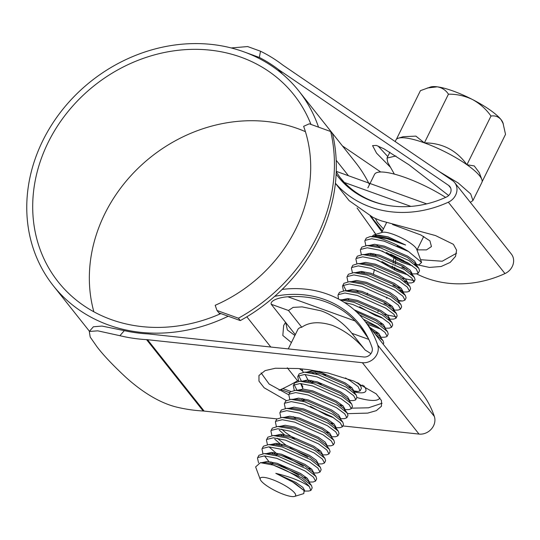 <?xml version="1.0" encoding="UTF-8"?>
<svg xmlns="http://www.w3.org/2000/svg" width="540" height="540" viewBox="0 0 540 540"><rect width="100%" height="100%" fill="white"/><g stroke="black" fill="none" stroke-linecap="round" stroke-linejoin="round"><path stroke-width="0.81" d="M238.43 318.202A169.148 147.65 -38.4 0 0 330.689 131.524L309.258 123.808L303.629 126.333A144.241 125.908 141.6 0 1 215.183 305.289L216.992 310.487L238.43 318.202L240.314 320.584A169.148 147.65 -38.4 0 0 332.579 133.906L330.689 131.524M240.314 320.584L218.882 312.869L216.992 310.487M218.882 312.869L219.827 314.057M377.028 245.153A150.464 131.348 141.6 0 1 377.014 245.714M374.375 269.494A150.464 131.348 141.6 0 1 373.403 274.01M367.565 293.166A150.464 131.348 141.6 0 1 367.018 294.59M386.552 298.269A169.148 147.65 -38.4 0 0 386.944 297.203M394.288 270.007A169.148 147.65 -38.4 0 0 394.781 267.091M395.226 264.154A169.148 147.65 -38.4 0 0 395.888 258.748M280.766 389.536L289.744 392.769M377.879 311.756A169.148 147.65 -38.4 0 0 378.466 310.541M392.391 267.665A169.148 147.65 -38.4 0 0 392.668 266.072M393.14 263.088A169.148 147.65 -38.4 0 0 393.37 261.536M393.545 260.233A169.148 147.65 -38.4 0 0 393.964 256.743M282.832 388.577L290.763 391.433M473.013 200.381L481.889 182.432A47.932 11.124 -153.7 0 0 481.822 179.442A47.932 11.124 -153.7 0 0 466.931 164.734A47.932 11.124 -153.7 0 0 424.386 142.877A47.932 11.124 -153.7 0 0 398.365 138.193A47.932 11.124 -153.7 0 0 396.374 139.34L420.437 90.646L430.63 86.981A41.506 9.632 26.3 0 1 437.211 86.819A41.506 9.632 26.3 0 1 453.168 91.037A41.506 9.632 26.3 0 1 472.487 99.515A41.506 9.632 26.3 0 1 501.032 119.597A41.506 9.632 26.3 0 1 502.909 122.702L505.528 134.359L482.119 181.724M427.228 88.027L437.211 86.819C442.024 87.656 445.77 90.106 448.45 94.183C456.8 94.088 464.819 95.864 472.487 99.515C479.858 103.565 486.027 109.073 490.995 116.039C495.011 115.405 498.353 116.586 501.032 119.597L503.368 123.944M470.327 202.345L472.945 200.536L470.711 193.954L458.224 182.999L439.04 171.43M395.908 155.979L387.005 158.058L387.72 162.419L394.362 174.116M421.585 262.426L416.725 249.311A19.717 4.577 -153.7 0 0 393.1 234.272A19.717 4.577 -153.7 0 0 382.394 232.349L373.849 234.968L388.159 236.871L405.655 245.025L386.674 238.559L370.264 236.527A31.131 7.223 -153.7 0 1 384.716 239.868A31.131 7.223 -153.7 0 1 408.557 251.532L421.585 262.426L418.979 264.836L414.396 264.215M397.136 245.95A19.717 4.577 -153.7 0 0 402.03 248.171M403.9 260.699L390.677 254.165M371.993 236.446L373.849 234.968M283.898 494.492A19.717 4.577 -153.7 0 0 294.597 496.422A19.717 4.577 -153.7 0 0 290.574 489.24A19.717 4.577 -153.7 0 0 271.937 479.425A19.717 4.577 -153.7 0 0 260.267 479.452A19.717 4.577 -153.7 0 0 283.898 494.492M294.597 496.422L303.797 493.594L304.101 490.61L292.795 482.085L275.819 473.351C290.25 476.786 301.408 481.181 309.292 486.526L310.844 490.448L308.738 491.036L304.432 491.103M311.074 490.131L312.194 487.87L311.499 485.514L301.772 477.792L273.395 465.109A31.131 7.223 26.3 0 1 309.292 486.526M258.532 462.827L257.492 458.021L257.81 457.535L264.411 455.909L276.75 458.318L305.127 471.008L313.389 477.104L315.549 481.086L313.214 481.984L308.941 482.051M257.492 458.021L258.93 455.267L264.249 453.627L277.871 456.057L306.248 468.747L315.968 476.462L316.663 478.825L315.549 481.086M307.422 478.42L304.115 477.326M262.953 453.695L261.968 448.97L262.285 448.483L268.886 446.857L281.225 449.273L309.602 461.957L317.864 468.052L320.018 472.034L317.689 472.932L313.409 473.006M313.578 472.385L312.815 472.203M261.968 448.976L263.405 446.222L268.718 444.582L282.339 447.012L310.716 459.695L320.443 467.417L321.138 469.773L320.018 472.034M311.891 469.368L308.583 468.281M267.422 444.65L266.436 439.925L266.753 439.432L273.355 437.812L285.694 440.221L314.071 452.912L322.333 459.007L324.493 462.989L322.157 463.887L317.885 463.955M270.526 444.623L276.115 443.367L285.998 445.196L309.393 455.321L316.224 460.195L318.06 463.327L317.291 463.151M266.436 439.925L267.874 437.171L273.193 435.53L286.814 437.96L315.191 450.65L324.911 458.365L325.607 460.721L324.493 462.989M271.897 435.598L270.911 430.873L271.228 430.387L277.83 428.76L290.169 431.177L318.546 443.86L326.808 449.955L328.961 453.938L326.632 454.835L322.353 454.903M270.911 430.873L272.349 428.126L277.661 426.479L291.283 428.915L319.666 441.599L329.387 449.32L330.082 451.676L328.961 453.938M320.834 451.271L317.527 450.178M276.365 426.553L275.38 421.828L275.704 421.335L282.305 419.715L294.638 422.125L323.015 434.815L331.276 440.91L333.437 444.886L331.101 445.79L326.828 445.858M276.5 419.56L276.818 419.074L282.137 417.433L295.758 419.863L324.135 432.547L333.862 440.269L334.55 442.625L333.437 444.886M280.841 417.501L279.855 412.776L280.172 412.29L286.774 410.663L299.113 413.08L327.49 425.763L335.752 431.858L337.905 435.841L335.576 436.739L331.304 436.806M284.026 417.4L289.656 416.225L299.416 418.048L322.812 428.173L329.643 433.046L331.472 436.178L330.71 436.003M279.855 412.776L281.293 410.022L286.605 408.382L300.226 410.812L328.61 423.502L338.33 431.217L339.026 433.58L337.905 435.841M329.778 433.175L326.477 432.081M285.316 408.449L284.324 403.724L284.648 403.238L291.249 401.618L303.581 404.028L331.965 416.711L340.22 422.813L342.38 426.789L340.045 427.687L335.772 427.761M284.324 403.731L285.761 400.977L291.08 399.337L304.702 401.767L333.079 414.45L342.806 422.172L343.501 424.528L342.38 426.789M334.253 424.123L330.946 423.036M289.784 399.404L288.799 394.679L289.116 394.187L295.718 392.567L308.057 394.976L336.434 407.666L344.696 413.762L346.849 417.744L344.52 418.642L340.247 418.709M288.799 394.679L290.237 391.925L295.556 390.285L309.177 392.715L337.554 405.405L347.274 413.12L347.969 415.483M294.26 390.353L293.274 385.627L293.591 385.142L300.193 383.515L312.525 385.931L340.909 398.615L349.171 404.71L351.324 408.692L348.988 409.59L344.716 409.664M293.274 385.627L294.705 382.88L300.024 381.24L313.646 383.67L342.023 396.353L351.749 404.075L352.445 406.431L351.324 408.692M343.197 406.026L339.89 404.933M298.728 381.308L297.743 376.582L298.06 376.09L304.661 374.47L317 376.88L345.377 389.57L353.639 395.665L355.799 399.64L355.563 399.958L353.464 400.545L349.049 400.613M349.36 399.992L348.597 399.809M297.743 376.582L299.18 373.829L304.499 372.188L318.121 374.618L346.498 387.302L356.218 395.024L356.913 397.379L355.799 399.64M345.452 377.946L349.853 380.518L358.115 386.613L360.038 390.906L357.939 391.493L353.065 390.757M356.96 382.394L360.693 385.979L361.388 388.334L360.268 390.596M352.141 387.929L348.833 386.836M375.374 334.328L383.056 340.733L383.751 343.089L383.204 344.189M363.38 319.235L376.684 326.221L384.946 332.323L387.099 336.299L386.87 336.616L384.77 337.203L380.498 337.271M359.464 314.827L377.804 323.959L387.524 331.682L388.22 334.037L387.099 336.299M378.979 333.639L375.671 332.546M344.446 302.501L352.775 304.486L381.159 317.176L389.421 323.271L391.574 327.254L389.245 328.151L384.966 328.219M385.135 327.598L384.372 327.416M339.91 299.808L353.896 302.225L382.273 314.915L392 322.63L392.695 324.992L391.574 327.254M383.447 324.587L380.14 323.494M338.513 299.045L337.993 295.137L338.31 294.651L344.912 293.024L357.251 295.441L385.627 308.124L393.889 314.226L396.05 318.202L393.714 319.1L389.441 319.174M337.993 295.144L339.431 292.39L344.75 290.75L358.371 293.18L386.748 305.863L396.468 313.585L397.163 315.941L396.05 318.202M395.901 316.73L384.615 314.449M343.454 290.817L342.468 286.092L342.785 285.599L349.387 283.979L361.726 286.389L390.103 299.079L398.365 305.174L400.518 309.157L398.189 310.055L393.91 310.122M394.079 309.501L393.316 309.319M342.468 286.092L343.906 283.338L349.218 281.698L362.839 284.128L391.217 296.818L400.943 304.533L401.639 306.889L400.518 309.157M392.391 306.49L383.96 303.399M347.922 281.765L346.937 277.04L347.261 276.554L353.862 274.928L366.194 277.344L394.571 290.027L402.833 296.123L404.993 300.105L402.658 301.003L398.554 300.456L396.725 297.31L389.894 292.444L366.498 282.319L356.616 280.483L351.027 281.745M346.937 277.04L348.374 274.293L353.693 272.646L367.315 275.083L395.692 287.766L405.412 295.488L406.107 297.844L404.993 300.105M352.397 272.72L351.412 267.995L351.729 267.502L358.331 265.882L370.67 268.292L399.046 280.982L407.308 287.078L409.462 291.053L409.232 291.371L407.133 291.958L401.342 292.052M355.583 272.619L361.213 271.438L370.973 273.267L394.369 283.392L401.2 288.266L403.029 291.398L399.87 290.547M351.412 267.995L352.85 265.241L358.162 263.601L371.783 266.031L400.167 278.714L409.887 286.436L410.582 288.792L409.462 291.053M401.335 288.394L392.904 285.302M356.866 263.668L355.88 258.944L356.204 258.457L362.806 256.831L375.138 259.247L403.522 271.931L411.777 278.026L413.937 282.008L411.601 282.906L407.329 282.974M360.052 263.567L365.681 262.393L375.449 264.215L398.837 274.34L405.668 279.214L407.504 282.346L404.345 281.495M355.88 258.944L357.318 256.196L362.637 254.549L376.258 256.979L404.636 269.669L414.362 277.385L415.051 279.747L413.937 282.008M413.788 280.537L402.502 278.249M361.341 254.617L360.356 249.892L360.673 249.406L367.274 247.786L379.613 250.196L407.99 262.879L416.252 268.981L418.176 273.267L416.077 273.861L410.292 273.949M364.527 254.522L370.156 253.341L379.917 255.17L403.312 265.295L410.144 270.162L411.973 273.294L411.21 273.125M360.356 249.899L361.793 247.144L367.106 245.504L380.727 247.934L409.111 260.618L418.831 268.34L419.526 270.695L418.406 272.957M406.978 269.204L401.848 267.206M273.166 463.556L270.959 461.876M298.985 475.328L277.115 463.313M277.634 454.505L269.298 447.134M303.46 466.276L281.59 454.262M282.11 445.46L274.779 439.195M307.928 457.232L289.913 447.755M286.065 445.217L277.182 438.21M284.378 434.727L279.254 430.144M294.388 438.71L285.512 432.479L281.657 429.158M295.529 418.311L293.321 416.63M304.472 400.214L302.265 398.534M296.98 390.265L294.118 384.649M301.448 381.213L298.593 375.597M313.416 382.118L311.209 380.43M303.203 372.256L301.948 368.935M321.219 384.413L317.365 381.875M325.694 375.368L319.653 371.277M346.174 290.723L343.312 285.107M358.142 291.627L355.934 289.946M376.029 255.427L373.822 253.746M365.816 245.572L364.831 240.847L365.148 240.354L371.75 238.734L384.082 241.144L408.557 251.532M364.824 240.847L366.262 238.093L370.264 236.527M273.395 465.109L260.415 462.665L255.623 466.918L260.267 479.452M292.795 482.085L295.421 483.604L304.101 490.61M263.257 462.814L265.545 462.584L276.494 464.427L299.889 474.552L308.057 480.857L311.499 485.514M267.563 453.803L270.02 453.533L280.969 455.375L304.364 465.5L312.532 471.812L315.968 476.462M272.889 453.681L271.755 452.419M272.032 444.757L274.496 444.488L285.444 446.33L308.833 456.455L317 462.76L320.443 467.417M277.364 444.629L276.23 443.367M276.507 435.706L278.964 435.436L289.913 437.279L313.308 447.404L321.476 453.715L324.911 458.365M281.833 435.584L280.699 434.322M277.661 426.479L283.439 426.384L294.388 428.233L317.776 438.358L325.944 444.663L329.387 449.32M282.137 417.433L287.908 417.339L298.856 419.182L322.252 429.307L330.419 435.618L333.862 440.269M289.919 408.557L292.383 408.287L303.332 410.13L326.72 420.255L334.894 426.566L335.387 428.261M291.08 399.337L296.851 399.242L307.8 401.085L331.196 411.21L339.363 417.514L342.806 422.172M298.87 390.461L301.327 390.19L312.275 392.033L335.671 402.158L343.838 408.47L347.274 413.12M344.331 410.164L344.891 409.03L343.062 405.898L336.224 401.031L312.836 390.906L303.068 389.077L297.439 390.258M303.062 389.077L300.645 383.542M303.338 381.416L305.795 381.139L316.744 382.988L340.139 393.113L348.307 399.418L351.749 404.075M308.664 381.287L305.113 374.49M304.499 372.188L310.271 372.094L321.219 373.937L344.615 384.062L352.782 390.373L356.218 395.024M372.06 330.143L379.613 336.076L383.056 340.733M356.434 311.83L375.921 320.72L384.089 327.024L387.524 331.682M381.166 329.225L367.409 324.284M340.274 299.795L346.046 299.7L357.001 301.543L380.389 311.668L388.557 317.979L392 322.63M342.164 299.768L347.794 298.586L357.554 300.416L380.95 310.541L387.781 315.407L389.617 318.539L389.05 319.687M348.914 299.849L347.787 298.586M344.75 290.75L350.521 290.655L361.469 292.498L384.865 302.623L393.032 308.927L393.518 310.635M349.218 281.698L354.996 281.603L365.945 283.446L389.333 293.571L397.501 299.882L400.943 304.533M353.693 272.646L359.464 272.551L370.413 274.401L393.808 284.526L401.976 290.831L402.462 292.538M362.333 272.7L361.199 271.438M358.162 263.601L363.94 263.507L374.888 265.349L398.277 275.474L406.451 281.786L409.887 286.436M362.637 254.549L368.408 254.455L379.357 256.298L402.752 266.423L410.92 272.734L411.413 274.442M408.004 274.934L397.069 271.276L377.615 260.03M371.277 254.603L370.15 253.341M370.42 245.68L372.883 245.41L383.832 247.253L407.228 257.377L415.395 263.682L415.881 265.39M412.472 265.882L401.544 262.231L382.084 250.979M371.918 236.446L377.352 236.358L388.3 238.201L405.655 245.025M275.819 473.351L295.974 482.47L302.812 487.337L304.641 490.475L304.081 491.603M261.617 462.686L267.233 461.464L277.054 463.293L300.449 473.418L307.28 478.292L309.116 481.424L308.86 481.943M272.498 464.832L270.405 463.003M268.974 461.599L264.809 456.293M266.051 453.674L271.647 452.412L281.529 454.248L304.918 464.373L311.756 469.24L313.585 472.372L313.22 472.75M276.986 455.8L273.449 452.547M279.349 444.906L277.918 443.502M275.002 435.577L280.591 434.315L290.473 436.151L313.868 446.276L320.699 451.143L322.529 454.275L322.164 454.653M283.824 435.861L282.393 434.45M279.551 426.452L285.181 425.27L294.948 427.1L318.337 437.225L325.168 442.091L327.004 445.23L326.747 445.743M288.414 408.429L294.01 407.167L303.892 409.003L327.281 419.128L334.112 423.995L335.947 427.127L335.691 427.646M292.889 399.377L298.478 398.122L308.36 399.951L331.756 410.076L338.587 414.95L340.416 418.082L340.16 418.601M333.599 417.757L326.072 414.929L310.399 406.337M303.824 401.504L301.712 399.661M302.893 387.018L301.192 383.576M301.833 381.281L307.422 380.025L317.304 381.854L340.7 391.979L347.531 396.853L349.367 399.985L349.002 400.356M312.768 383.407L309.224 380.16M306.382 372.155L312.019 370.98L321.779 372.809L345.168 382.934L352.006 387.801L353.835 390.933L353.471 391.304M317.237 374.355L315.131 372.512M369.88 327.395L378.837 333.504L380.666 336.643L380.417 337.156M354.186 309.791L376.475 319.586L383.312 324.459L385.142 327.591L384.777 327.962M378.324 327.267L365.567 321.968M389.617 318.539L388.409 319.167M382.793 318.222L375.266 315.394L359.593 306.794M346.633 290.716L352.269 289.541L362.03 291.364L385.425 301.489L392.256 306.362L394.085 309.494L393.721 309.865M402.509 291.85L401.827 292.019M364.325 272.977L362.894 271.573M407.248 282.865L407.504 282.346L407.14 282.717M411.419 274.428L411.973 273.294L410.771 273.922M405.155 272.977L397.629 270.149L381.956 261.549M373.268 254.88L371.837 253.469M368.914 245.545L374.51 244.289L384.392 246.119L407.781 256.244L414.619 261.117L416.448 264.249L415.24 264.87M409.631 263.925L402.104 261.097L386.431 252.504M379.85 247.671L377.737 245.828M373.471 236.425L378.83 235.238L388.159 236.871M396.374 139.34A47.932 11.124 -153.7 0 0 395.948 139.961L395.165 141.554M481.822 179.442L479.297 172.638L474.248 165.929L466.931 164.734C456.476 150.215 442.294 142.931 424.386 142.877L415.881 136.12L403.157 136.721L398.365 138.193M448.45 94.183L424.386 142.877M490.995 116.039L466.931 164.734M367.868 187.853L374.517 174.407A51.887 12.042 26.3 0 1 405.297 177.566A51.887 12.042 26.3 0 1 445.635 197.397M383.434 228.96L377.386 222.224L375.631 218.997L376.076 218.768M392.567 224.519L420.876 234.988L429.928 240.84L431.447 246.578L426.479 249.885L417.089 249.858M410.9 206.401L344.385 182.466A97.976 85.523 -38.4 0 0 386.107 205.112M344.385 182.466L340.065 177.525L336.231 171.835M336.245 171.342L426.681 203.884M368.8 339.397L351.871 333.301L365.168 350.055C355.826 338.715 344.858 330.473 332.262 325.337C319.457 321.341 309.292 321.975 301.766 327.24L288.475 310.487L271.228 304.283L295.319 334.645M351.871 333.301C344.061 323.467 332.113 314.462 320.679 310.736L302.117 306.882L293.105 307.388L288.475 310.487M313.416 373.349A36.322 8.431 26.3 0 1 311.634 372.121M356.866 397.481A51.887 12.042 -153.7 0 0 379.735 398.041A51.887 12.042 -153.7 0 0 379.856 397.764L379.735 398.041M370.913 353.673A51.887 12.042 -153.7 0 0 365.168 350.055M325.094 301.61A97.976 85.523 -38.4 0 0 287.888 296.784L355.111 320.976A97.976 85.523 -38.4 0 0 325.094 301.61M271.228 304.283C269.879 300.206 280.692 297.149 287.888 296.784M301.766 327.24A51.887 12.042 -153.7 0 0 297.891 329.441L288.272 348.901M355.111 320.976L359.795 326.369L368.186 338.236M360.497 385.715A31.131 7.223 -153.7 0 0 362.664 385.081M363.582 385.546A36.322 8.431 26.3 0 1 365.735 388.881A36.322 8.431 26.3 0 1 353.862 391.838M299.396 368.665A51.887 12.042 -153.7 0 0 302.488 370.933M93.859 311.789A150.464 131.348 141.6 0 1 142.958 163.735A150.464 131.348 141.6 0 1 297.574 128.547A150.464 131.348 141.6 0 1 305.417 131.672M220.887 313.591A150.464 131.348 141.6 0 1 111.233 319.586A150.464 131.348 141.6 0 1 58.219 281.907A150.464 131.348 141.6 0 1 68.02 111.578A150.464 131.348 141.6 0 1 240.928 57.166A150.464 131.348 141.6 0 1 293.949 94.844A150.464 131.348 141.6 0 1 310.973 124.43M336.13 174.123A99.016 86.434 -38.4 0 0 338.128 176.756A99.016 86.434 -38.4 0 0 446.391 197.053A7.263 6.338 -38.4 0 0 449.834 186.529A7.263 6.338 -38.4 0 0 448.598 185.389L279.329 70.146A26.98 23.551 141.6 0 1 278.377 69.458A157.734 137.686 -38.4 0 0 259.349 57.456L244.931 52.218M231.235 47.945L247.657 46.562L260.503 51.219L259.349 57.456M119.907 335.698L97.781 330.838L89.296 331.459L93.386 326.774L101.986 326.072L124.328 330.635L119.907 335.698A163.958 143.12 -38.4 0 0 146.57 339.633A20.756 18.117 141.6 0 1 147.521 339.714L362.381 362.705A13.493 11.779 -38.4 0 0 374.794 357.581A13.493 11.779 -38.4 0 0 377.71 345.08A105.239 91.868 -38.4 0 0 364.358 320.443A105.239 91.868 -38.4 0 0 327.281 294.091A105.239 91.868 -38.4 0 0 282.123 289.426M294.901 335.488L287.361 329.974L285.741 322.576M124.328 330.635A157.734 137.686 -38.4 0 0 147.69 333.889A26.98 23.551 141.6 0 1 148.925 333.99L363.785 356.981A7.263 6.338 -38.4 0 0 370.474 354.226A7.263 6.338 -38.4 0 0 372.04 347.497A99.016 86.434 -38.4 0 0 359.485 324.31A99.016 86.434 -38.4 0 0 324.594 299.518A99.016 86.434 -38.4 0 0 274.685 296.345M228.218 316.231A156.695 136.782 141.6 0 1 108.553 325.013A156.695 136.782 141.6 0 1 53.339 285.775A156.695 136.782 141.6 0 1 63.545 108.398A156.695 136.782 141.6 0 1 243.614 51.739A156.695 136.782 141.6 0 1 298.822 90.977A156.695 136.782 141.6 0 1 318.526 127.143M298.215 380.403A99.016 86.434 -38.4 0 0 297.581 380.774A156.695 136.782 141.6 0 1 279.072 390.292M298.822 90.977L355.469 162.358A156.695 136.782 141.6 0 1 369.461 184.633M380.734 172.004L342.428 145.922M390.508 167.333L376.549 153.144L372.573 145.611L376.421 145.442L383.893 148.784L409.037 164.835L448.652 195.521M420.579 259.706L442.22 261.232L456.577 253.22M370.211 215.966L381.969 231.93M291.411 342.556L282.818 335.468L283.669 325.485L285.579 322.367M261.097 372.904L269.129 384.048L288.745 394.801M351.594 408.152L368.489 407.808L382.104 403.225M89.296 331.459L90.221 337.088L97.079 346.91C103.397 355.178 112.941 365.263 125.699 377.156C139.259 389.435 157.369 402.354 176.553 407.079A163.958 143.12 -38.4 0 0 203.209 411.014A20.756 18.117 141.6 0 1 204.161 411.095L276.993 418.885M342.806 425.932L419.026 434.086A13.493 11.779 -38.4 0 0 431.44 428.963A13.493 11.779 -38.4 0 0 434.349 416.462A105.239 91.868 -38.4 0 0 421.004 391.824L399.985 365.641M347.632 413.654L367.693 413.107L376.333 410.65L381.49 406.215L381.456 400.518L376.198 393.842L353.909 381.105L328.091 373.019L307.847 369.569L297.979 368.516L275.434 368.233L265.14 370.602L258.957 375.489L258.977 381.159L264.168 387.794L286.281 400.491M364.358 320.443L400.997 366.613M392.62 255.258A105.239 91.868 -38.4 0 0 397.568 260.381M416.57 273.834A105.239 91.868 -38.4 0 0 504.968 273.578A13.493 11.779 -38.4 0 0 511.353 254.043L454.707 182.662A13.493 11.779 -38.4 0 0 452.412 180.535L283.149 65.293A20.756 18.117 141.6 0 1 282.413 64.76A163.958 143.12 -38.4 0 0 260.503 51.219M335.401 183.222A105.239 91.868 -38.4 0 0 448.322 202.196A13.493 11.779 -38.4 0 0 454.707 182.662M415.989 264.485L429.415 267.428L441.167 266.49L450.158 262.426L455.551 256.351L456.584 250.162L453.398 244.323L435.557 235.589L381.348 220.86A105.239 91.868 141.6 0 1 372.749 217.235L349.13 200.637L335.394 183.323M357.075 207.974L375.908 234.34M387.754 156.553L378.074 146.03M278.377 69.458L281.212 73.028M246.827 316.811L270.81 347.031M287.28 367.787L297.581 380.774M336.184 160.265L348.462 175.736M448.598 185.389L450.664 187.994M279.329 70.146L282.413 74.034M362.381 362.705L419.026 434.086M147.521 339.714L204.161 411.095M377.71 345.08L434.349 416.462M448.322 202.196L504.968 273.578M146.57 339.633L203.209 411.014M423.738 236.412L417.002 250.047M346.849 417.744L347.969 415.476M275.38 421.828L276.5 419.567M386.559 222.642L381.645 232.578M313.328 472.892L313.585 472.372M317.804 463.846L318.06 463.327M322.272 454.795L322.529 454.275M331.216 436.698L331.472 436.178M349.11 400.498L349.367 399.985M353.579 391.453L353.835 390.933M384.885 328.111L385.142 327.591M393.829 310.014L394.085 309.494M398.304 300.962L398.561 300.443M402.469 292.525L403.029 291.398M416.192 264.769L416.448 264.249M353.66 391.561L357.939 391.493M398.385 301.07L402.658 301.003M414.761 264.904L418.979 264.836M264.249 453.627L270.02 453.533M268.718 444.582L274.496 444.488M273.193 435.53L278.964 435.436M286.605 408.382L292.383 408.287M338.33 431.217L334.894 426.566M295.556 390.285L301.327 390.19M300.024 381.24L305.795 381.139M360.693 385.979L358.58 383.123M396.468 313.585L393.032 308.927M405.412 295.488L401.976 290.831M414.362 277.385L410.92 272.734M367.106 245.504L372.883 245.41M418.831 268.34L415.395 263.682M265.545 462.584L260.415 462.665M387.065 157.93L389.894 152.213M340.065 177.525L346.7 185.882M370.818 216.277L382.455 230.945M359.795 326.369L366.431 334.733M53.339 285.775L89.451 331.283M374.011 231.991L375.881 234.347"/></g></svg>
